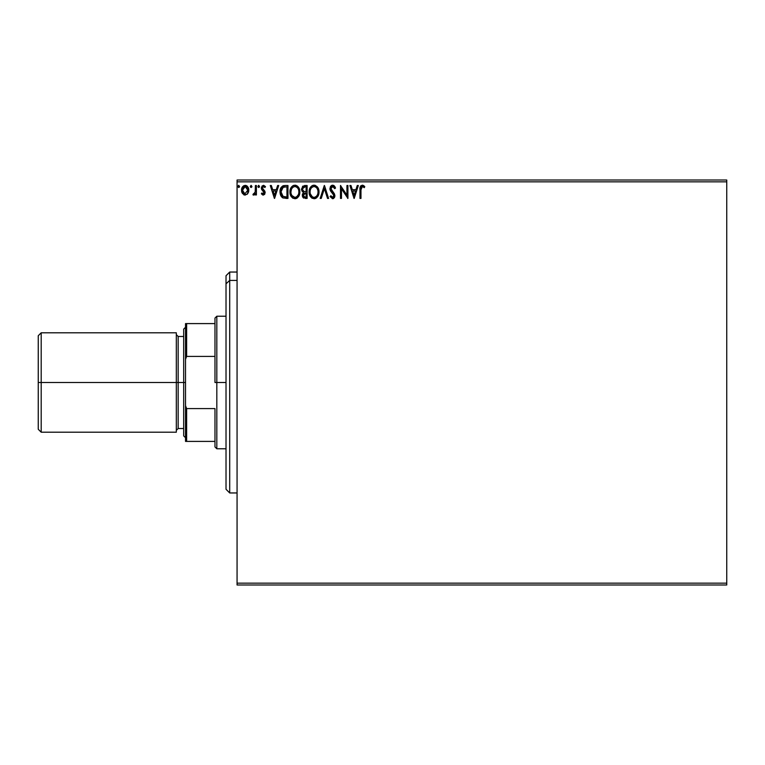 <?xml version="1.0" encoding="UTF-8"?>
<svg xmlns="http://www.w3.org/2000/svg" width="765" height="765" viewBox="0 0 765 765"><rect width="100%" height="100%" fill="white"/><g stroke="black" fill="none" stroke-linecap="round" stroke-linejoin="round"><path stroke-width="1.15" d="M237.064 584.995L726.75 584.995L237.064 584.995L237.064 181.84L726.75 181.84L726.75 583.16L237.064 583.16L237.064 584.995M726.75 180.005L237.064 180.005L237.064 583.16L726.75 583.16L726.75 584.995L726.75 181.84L237.064 181.84L237.064 180.005L726.75 180.005L726.75 181.84L726.75 180.005M247.831 193.545L248.749 189.366L246.76 185.809L243.566 185.809L241.74 188.544L242.056 192.78L244.36 194.999L247.325 194.176L248.797 190.208C248.826 187.53 247.611 185.914 245.163 185.36C242.715 185.914 241.501 187.53 241.53 190.208L242.495 193.555L245.163 195.104L247.831 193.545L248.797 190.208M255.405 185.522L256.399 185.522L255.405 185.522L255.175 192.244L252.928 194.779L254.267 194.951L255.405 193.555L255.405 194.941L256.399 194.941L256.399 185.522L256.399 194.941L256.399 185.522L255.405 185.522L255.252 191.919L252.928 194.779L253.684 195.104L255.405 193.555L255.405 194.941L256.399 194.941L255.405 194.941M263.265 195.104L264.709 194.281L265.139 192.264L262.577 188.926L262.424 187.502L263.552 186.517L264.92 187.502L265.484 186.631L263.762 185.379L262.118 185.952L261.353 188.075L264.107 193.115L263.208 193.947L261.936 192.962L261.353 193.765L263.265 195.104L265.159 192.637L264.833 191.183L262.347 188.027L263.552 186.517L264.92 187.502L265.484 186.631L263.447 185.36L261.353 188.075L261.678 189.538L264.164 192.684L263.208 193.947L261.936 192.962L261.353 193.765L262.682 194.979M280.411 188.993L284.963 185.522L282.744 185.924L281.109 187.454L280.153 190.112L280.162 193.583L281.023 196.117L282.543 197.733L287.956 198.412L287.956 185.522L284.963 185.522C281.52 185.991 279.875 188.085 280.019 191.805L282.935 197.944L287.956 198.412L287.956 185.522L287.956 198.412L286.005 198.412M304.537 185.522L307.119 185.522L302.701 186.182L301.525 189.691L302.29 191.585L303.533 192.474L302.338 194.826L303.055 197.552L307.119 198.412L307.119 185.522L307.119 198.412L307.119 185.522L304.537 185.522L301.496 189.185L303.533 192.474L302.328 195.218L305.292 198.412L307.119 198.412L305.292 198.412M321.252 198.412L320.172 198.412L324.303 185.522L320.172 198.412L321.252 198.412L324.379 188.63L327.516 198.412L328.596 198.412L324.465 185.522L328.596 198.412L324.465 185.522L320.172 198.412L321.252 198.412L324.379 188.63L327.516 198.412L328.596 198.412L327.516 198.412M346.937 185.522L346.937 195.113L340.492 185.522L340.492 198.412L341.477 198.412L341.477 188.802L347.922 198.412L347.922 185.522L346.937 185.522L347.922 185.522L346.937 185.522L346.937 195.113L340.492 185.522L340.492 198.412L341.477 198.412L341.477 188.802L347.922 198.412L347.922 185.522L347.712 198.412M360.975 189.835L361.491 186.947L362.686 186.564L364.274 187.674L364.771 186.679L362.342 185.197L360.239 186.851L359.98 198.412L360.975 198.412L360.975 189.835L362.352 186.517L364.274 187.674L364.771 186.679L362.342 185.197C360.372 185.866 359.588 187.368 359.98 189.71L359.98 198.412L360.975 198.412L360.975 189.835M357.255 185.522L358.336 185.522L354.205 198.412L358.336 185.522L357.255 185.522L355.926 189.653L352.311 189.653L350.982 185.522L349.911 185.522L354.032 198.412L358.336 185.522L357.255 185.522L355.926 189.653L352.311 189.653L350.982 185.522L349.911 185.522L354.032 198.412L349.911 185.522L350.982 185.522M332.641 185.197L330.604 186.373L329.916 188.678L330.557 190.973L333.846 195.333L332.871 197.389L330.853 195.764L330.078 196.557L332.574 198.737L334.324 197.733L334.841 195.218L331.235 189.959L331.025 187.922L332.708 186.517L334.726 188.659L335.529 188.008L334.2 185.819L332.641 185.197L329.916 188.678L333.884 195.783L332.584 197.418L330.853 195.764L330.078 196.557L332.574 198.737L334.869 195.735L334.362 193.774L330.91 188.697L332.708 186.517L334.726 188.659L335.529 188.008L332.641 185.197M319.015 191.91L318.498 188.879L317.265 186.765L315.18 185.35L312.895 185.36L310.982 186.622L309.739 188.572L309.376 194.291L311.9 198.097L314.692 198.699L317.858 196.347L319.015 191.91C319.062 188.238 317.399 186 314.042 185.197C310.686 186.029 309.041 188.286 309.098 191.967C309.031 195.687 310.705 197.944 314.119 198.737C317.456 197.858 319.082 195.582 319.015 191.91L318.948 193.057M299.851 191.91L299.335 188.879L298.092 186.765L296.017 185.35L293.731 185.36L291.819 186.622L290.576 188.572L290.203 194.291L292.737 198.097L295.529 198.699L298.694 196.347L299.851 191.91C299.89 188.238 298.235 186 294.879 185.197C291.522 186.029 289.868 188.286 289.935 191.967C289.868 195.687 291.541 197.944 294.955 198.737C298.293 197.858 299.918 195.582 299.851 191.91M277.618 185.522L278.699 185.522L274.568 198.412L278.699 185.522L277.618 185.522L276.299 189.653L272.675 189.653L271.355 185.522L270.274 185.522L274.406 198.412L278.699 185.522L277.618 185.522L276.299 189.653L272.675 189.653L271.355 185.522L270.274 185.522L274.406 198.412L270.274 185.522L271.355 185.522M259.536 186.431L258.522 185.379L258.092 187.138L258.895 187.482L259.488 186.803L258.713 187.502L259.536 186.431L258.713 187.502L257.882 186.431L258.713 187.502L257.882 186.431L258.713 185.36L257.882 186.431L258.713 185.36L259.536 186.431L258.522 185.379M251.934 186.431L251.111 185.36L250.289 186.431L250.757 187.406L251.733 187.138L251.934 186.431L251.111 187.502L251.934 186.431L251.111 187.502L250.289 186.431L251.111 187.502L250.289 186.431L251.111 185.36L250.289 186.431L251.111 185.36L251.924 186.622M239.55 186.431L238.537 185.379L237.905 186.622L238.537 187.482L239.34 187.138L239.55 186.431L238.718 187.502L239.55 186.431L238.718 187.502L237.896 186.431L238.718 187.502L237.896 186.431L238.718 185.36L237.896 186.431L238.718 185.36L239.55 186.431M360.975 198.412L359.98 198.412M359.99 189.089L360.009 188.486M360.019 188.4L360.066 187.769M360.573 186.144L361.003 185.656M362.524 185.207L363.059 185.321M364.274 186.134L363.719 185.656M364.771 186.679L364.274 187.674L362.352 186.517M364.274 187.674L363.002 186.698M361.233 187.377L361.042 188.18M361.013 185.656L360.239 186.851M354.118 195.305L352.732 190.973L355.505 190.973L354.118 195.305L352.732 190.973L355.505 190.973L354.118 195.305M341.477 198.412L340.492 198.412L340.712 185.522M333.425 185.34L334.2 185.828M334.726 186.421L335.08 187.023M335.529 188.008L334.726 188.659L334.401 187.951M333.091 186.574L332.373 186.545M331.36 187.224L332.316 186.564M330.929 188.305L330.987 189.347M331.092 189.663L331.465 190.351M332.421 191.537L332.88 192.015M334.162 193.449L334.582 194.234M334.86 195.993L334.86 195.477M334.841 196.27L334.745 196.768M334.735 196.796L334.324 197.724M333.569 198.46L333.091 198.671M330.078 196.557L330.853 195.764L331.255 196.452M333.808 196.366L333.846 195.343M333.846 195.333L332.106 192.885M331.647 192.407L330.891 191.48M330.289 190.428L329.954 189.28M330.356 186.775L330.987 185.905M331.465 185.522L332.316 185.216M334.496 186.134L333.674 185.446M330.604 186.373L330.298 186.899M332.679 193.469L333.282 194.119M331.168 196.309L330.853 195.764M318.173 195.764L318.546 194.855M318.431 195.161L317.858 196.347M316.815 197.628L315.763 198.355M316.815 197.638L315.381 198.518M311.891 198.097L310.303 196.433L312.263 198.307M310.294 196.423L309.749 195.391M309.739 195.381L309.376 194.291M309.337 194.157L309.165 193.153M309.098 191.967L309.251 190.198M309.165 190.81L309.376 189.663M309.538 189.108L309.749 188.563M310.274 187.549L312.263 185.608M310.284 187.53L311.852 185.857M312.895 185.36L313.468 185.235M314.625 185.235L315.18 185.35M317.81 187.502L318.508 188.898M317.838 187.549L318.479 188.812M313.841 186.526L314.071 186.517C316.748 187.186 318.068 188.984 318.02 191.91L317.972 191.011L318.02 191.91C318.077 194.874 316.767 196.701 314.071 197.418C311.374 196.739 310.045 194.922 310.093 191.977L310.093 191.977C310.026 189.003 311.355 187.176 314.071 186.517L315.476 186.842L314.071 186.517M316.012 187.186L317.14 188.486M317.073 188.391L317.877 190.38M317.513 194.654L316.72 196.012M312.321 196.863L310.313 193.822M313.612 197.38L312.722 197.093M310.313 190.112L310.82 188.745M314.721 197.341L315.247 197.169M315.419 197.083L314.539 197.38M317.093 195.486L315.821 196.844M317.972 192.847L317.8 193.765M303.724 198.116L302.768 197.112M302.558 196.615L302.376 195.917M302.605 193.698L302.395 194.444M301.506 189.443L301.515 188.84M302.328 195.218L303.504 197.972M302.892 190.619L302.529 188.697L304.996 186.842L306.124 186.842L306.124 191.633L304.049 191.48L305.627 191.633L304.049 191.48L302.548 189.758M304.738 197.064L303.313 195.19L306.124 192.962L306.124 197.083L304.26 196.949M303.313 195.19L303.552 194.042L303.313 195.19M305.618 192.962L304.7 193.048L306.124 192.962L306.124 197.083L305.101 197.083M303.638 187.052L304.241 186.889M302.529 188.697L302.854 187.798M303.743 196.586L303.409 195.926M303.552 194.042L303.906 193.488M299.832 192.484L299.698 193.641M299.019 195.744L299.383 194.855M299.01 195.773L298.694 196.347M297.652 197.628L297.136 198.039L297.652 197.638M297.126 198.039L296.6 198.355M296.218 198.518L297.136 198.039M292.727 198.097L291.13 196.433L293.1 198.307M290.184 194.176L290.002 193.153M289.935 191.967C289.868 188.286 291.522 186.029 294.879 185.197L294.879 185.197M295.472 185.235L296.017 185.35M297.088 185.857L298.082 186.756M298.101 186.775L298.637 187.492M298.675 187.54L299.316 188.812M299.345 188.898L299.564 189.605M299.574 189.615L297.069 185.838M293.731 185.36L292.689 185.857M291.819 186.622L291.111 187.54M291.149 190.112L290.93 191.977C290.863 189.003 292.192 187.176 294.907 186.517L294.907 186.517C297.585 187.186 298.905 188.984 298.857 191.91C298.914 194.874 297.604 196.701 294.907 197.418L291.876 195.534L294.907 197.418C292.211 196.739 290.882 194.922 290.93 191.977L291.436 189.232L292.622 187.463L291.656 188.745M295.137 186.526L295.826 186.65M298.857 191.91L298.809 191.011L298.857 191.91M298.704 190.38L298.809 190.992M296.849 187.186L297.977 188.486M295.558 197.341L296.084 197.169M296.256 197.083L295.376 197.38M298.35 194.654L296.657 196.844M298.809 192.847L298.637 193.765M282.467 197.686L281.95 197.274M280.162 193.583L280.631 195.305M280.344 194.425L280.028 192.264M280.038 191.221L280.076 190.667M283.825 185.608L283.27 185.732M280.832 187.951L280.602 188.467M283.136 196.567L281.013 191.805L283.241 187.176L286.961 186.842L286.961 197.083L282.687 196.27M281.338 189.51L281.185 190.083M281.931 188.295L282.514 187.645M282.734 187.463L285.9 186.842L282.744 187.454M285.594 197.074L284.867 197.026M281.013 191.805L281.147 190.265L281.013 191.805M281.128 193.258L281.042 192.531M281.51 194.616L281.291 193.966M281.855 195.295L281.52 194.654M281.616 188.85L281.147 190.265M274.492 195.305L273.105 190.973L275.878 190.973L274.492 195.305L273.105 190.973L275.878 190.973L274.492 195.305M261.353 193.765L262.185 193.306M262.175 193.296L263.418 193.918L264.164 192.684L263.476 191.298M262.663 193.765L264.164 192.684L261.678 189.538L261.381 187.607M261.678 189.538L261.353 188.075M263.447 185.36L265.484 186.631L264.92 187.502L264.355 186.842M264.92 187.502L263.294 186.545M262.711 189.098L262.691 186.976M265.159 192.637L264.833 191.183L262.577 188.926L263.982 190.169M255.405 193.555L255.118 194.1M253.1 194.903L253.684 195.104L252.928 194.779L253.397 193.784L254.123 193.899M254.831 193.182L253.846 193.947M255.089 192.56L255.319 191.441M255.319 191.413L255.252 191.919M255.405 189.5L255.405 188.687M244.427 195.018L243.7 194.731M242.046 192.761L241.778 192.025M241.75 191.939L241.587 191.107M242.409 187.014L242.056 187.655M245.594 185.388L246.579 185.704M247.019 185.991L247.497 186.45M247.917 187.014L248.281 187.693M248.462 188.133L248.682 188.955M248.434 192.369L248.749 191.087M247.516 186.469L246.76 185.809M242.668 188.955L242.524 190.198L245.163 186.517L247.803 190.198L244.848 193.928L242.524 190.198L243.308 187.53L245.163 186.517L243.739 187.071M244.542 193.851L243.107 192.551M242.524 190.198L242.553 190.839L242.524 190.198M242.668 191.451L242.553 190.829M245.785 186.603L246.913 187.396M304.996 186.842L306.124 186.842L306.124 191.633L305.627 191.633M298.34 189.204L298.637 190.083M291.876 195.534L291.149 193.822M285.9 186.842L286.961 186.842L286.961 197.083L286.311 197.083M282.82 196.376L282.055 195.601M283.404 187.109L283.892 186.985M247.191 187.798L247.659 188.955M247.659 191.451L247.516 191.939M229.701 280.411L229.701 272.044L229.701 280.411L237.064 280.411L229.701 280.411L229.701 492.956L229.701 280.411L226.019 283.815L229.701 280.411M226.019 275.725L226.019 283.815L226.019 275.725L229.701 272.044L237.064 272.044M226.019 489.275L226.019 283.815L226.019 489.275L229.701 492.956L237.064 492.956M214.975 323.595L214.975 382.5L216.82 382.5L216.82 316.232L216.82 382.5L226.019 382.5L216.82 382.5L216.82 448.768L216.82 382.5L214.975 382.5L214.975 318.068L214.975 323.595L185.522 323.595L185.522 359.263L186.631 356.404L214.975 356.404L186.631 356.404L186.631 323.595L186.631 356.404L185.522 359.263L185.522 323.595L214.975 323.595M214.975 408.596L214.975 446.932L214.975 408.596L186.631 408.596L185.522 405.737L185.522 359.263L185.522 441.405L214.975 441.405L186.631 441.405L186.631 408.596L186.631 441.405L185.522 441.405L185.522 405.737L186.631 408.596L214.975 408.596M176.323 332.794L176.323 432.206L176.323 332.794L41.195 332.794L38.25 335.739L38.25 382.5L41.195 382.5L41.195 332.794L41.195 382.5L178.159 382.5L178.159 428.524L178.159 382.5L185.522 382.5L178.159 382.5L178.159 428.524L176.323 430.36M183.686 329.113L183.686 435.887L183.686 329.113L185.522 327.277M183.686 336.476L178.159 336.476L178.159 382.5L178.159 336.476L178.159 382.5L41.195 382.5L41.195 432.206L41.195 382.5L38.25 382.5L38.25 429.261L38.25 335.739M214.975 318.068L216.82 316.232L226.019 316.232M226.019 448.768L216.82 448.768L214.975 446.932M38.25 429.261L41.195 432.206L176.323 432.206M178.159 428.524L183.686 428.524M178.159 336.476L176.323 334.64M185.522 437.723L183.686 435.887"/></g></svg>
